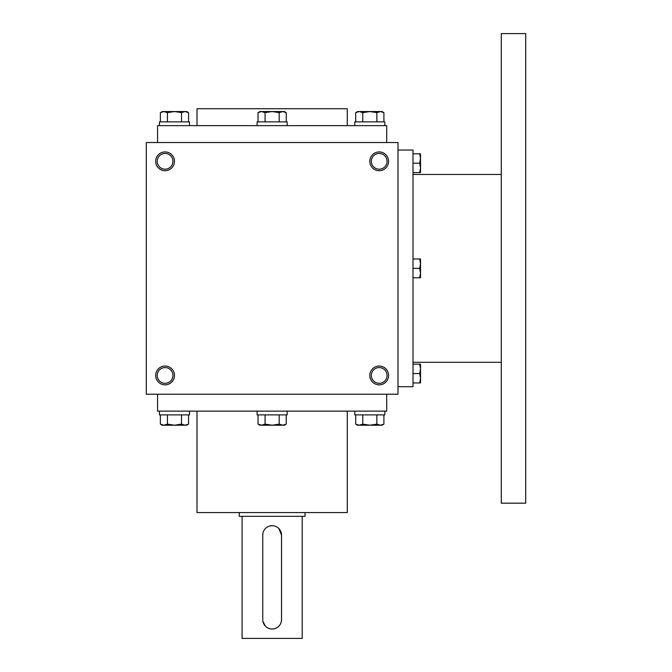 <?xml version="1.0" encoding="UTF-8"?>
<svg xmlns="http://www.w3.org/2000/svg" width="672" height="672" viewBox="0 0 672 672"><rect width="100%" height="100%" fill="white"/><g stroke="black" fill="none" stroke-linecap="round" stroke-linejoin="round"><path stroke-width="1.01" d="M397.984 142.54L146.294 142.54L146.294 394.229L397.984 394.229L397.984 142.54M174.468 375.446A9.391 9.391 0 0 0 160.381 367.307A9.391 9.391 0 0 0 160.381 383.578A9.391 9.391 0 0 0 174.468 375.446M155.686 161.322A9.391 9.391 0 0 1 169.772 153.191A9.391 9.391 0 0 1 169.772 169.453A9.391 9.391 0 0 1 155.686 161.322M388.592 375.446A9.391 9.391 0 0 0 374.506 367.307A9.391 9.391 0 0 0 374.506 383.578A9.391 9.391 0 0 0 388.592 375.446M369.81 161.322A9.391 9.391 0 0 1 383.897 153.191A9.391 9.391 0 0 1 383.897 169.453A9.391 9.391 0 0 1 369.81 161.322M157.567 142.54L157.567 125.639L386.711 125.639L386.711 142.54M197.005 125.639L197.005 108.73L347.273 108.73L347.273 125.639M197.005 411.13L197.005 512.56L347.273 512.56L347.273 411.13M157.567 394.229L157.567 411.13L386.711 411.13L386.711 394.229M371.33 161.322A7.862 7.862 0 0 1 383.132 154.51A7.862 7.862 0 0 1 383.132 168.134A7.862 7.862 0 0 1 371.33 161.322M387.064 375.446A7.862 7.862 0 0 0 375.27 368.634A7.862 7.862 0 0 0 375.27 382.259A7.862 7.862 0 0 0 387.064 375.446M157.214 161.322A7.862 7.862 0 0 1 169.008 154.51A7.862 7.862 0 0 1 169.008 168.134A7.862 7.862 0 0 1 157.214 161.322M172.948 375.446A7.862 7.862 0 0 0 161.146 368.634A7.862 7.862 0 0 0 161.146 382.259A7.862 7.862 0 0 0 172.948 375.446M397.984 150.049L413.011 150.049L413.011 386.711L397.984 386.711M501.287 174.468L413.011 174.468M501.287 33.6L501.287 503.168L525.706 503.168L525.706 33.6L501.287 33.6M419.681 277.771L420.521 273.076L419.681 268.38L420.521 263.684L419.681 258.989L420.521 258.989L420.521 277.771L413.011 277.771M419.681 258.989L413.011 258.989M419.681 268.38L413.011 268.38M419.681 382.956L420.521 378.26L419.681 373.565L420.521 368.869L419.681 364.174L420.521 364.174L420.521 382.956L413.011 382.956M419.681 364.174L413.011 364.174M419.681 373.565L413.011 373.565M419.681 172.595L420.521 167.899L419.681 163.204L420.521 158.508L419.681 153.812L420.521 153.812L420.521 172.595L413.011 172.595M419.681 153.812L413.011 153.812M419.681 163.204L413.011 163.204M286.238 121.876L286.238 112.636L282.71 111.552L284.348 111.552L286.238 112.636M258.04 112.636L259.93 111.552L282.71 111.552L279.191 112.636L272.143 111.552L265.087 112.636L261.568 111.552L258.04 112.636L258.04 121.876M257.116 125.639L257.116 121.876L287.162 121.876L287.162 125.639M279.191 121.876L279.191 112.636M265.087 121.876L265.087 112.636M383.905 121.876L383.905 112.636L380.386 111.552L382.015 111.552L383.905 112.636M355.715 112.636L357.596 111.552L380.386 111.552L376.858 112.636L369.81 111.552L362.762 112.636L359.234 111.552L355.715 112.636L355.715 121.876M354.782 125.639L354.782 121.876L384.838 121.876L384.838 125.639M376.858 121.876L376.858 112.636M362.762 121.876L362.762 112.636M188.563 121.876L188.563 112.636L185.044 111.552L186.682 111.552L188.563 112.636M160.373 112.636L162.263 111.552L185.044 111.552L181.516 112.636L174.468 111.552L167.42 112.636L163.892 111.552L160.373 112.636L160.373 121.876M159.44 125.639L159.44 121.876L189.496 121.876L189.496 125.639M181.516 121.876L181.516 112.636M167.42 121.876L167.42 112.636M279.191 414.884L279.191 424.124L282.71 425.216L286.238 424.124L286.238 414.884M286.238 424.124L284.348 425.216L259.93 425.216L258.04 424.124L261.568 425.216L265.087 424.124L272.143 425.216L279.191 424.124M287.162 411.13L287.162 414.884L257.116 414.884L257.116 411.13M258.04 414.884L258.04 424.124M265.087 414.884L265.087 424.124M376.858 414.884L376.858 424.124L380.386 425.216L383.905 424.124L383.905 414.884M383.905 424.124L382.015 425.216L357.596 425.216L355.715 424.124L359.234 425.216L362.762 424.124L369.81 425.216L376.858 424.124M384.838 411.13L384.838 414.884L354.782 414.884L354.782 411.13M355.715 414.884L355.715 424.124M362.762 414.884L362.762 424.124M181.516 414.884L181.516 424.124L185.044 425.216L188.563 424.124L188.563 414.884M188.563 424.124L186.682 425.216L162.263 425.216L160.373 424.124L163.892 425.216L167.42 424.124L174.468 425.216L181.516 424.124M189.496 411.13L189.496 414.884L159.44 414.884L159.44 411.13M160.373 414.884L160.373 424.124M167.42 414.884L167.42 424.124M281.534 619.618L281.534 535.097A9.391 9.391 0 0 0 272.143 525.706A9.391 9.391 0 0 0 262.752 535.097L262.752 619.618A9.391 9.391 0 0 0 272.143 629.009A9.391 9.391 0 0 0 281.534 619.618L281.35 621.457M305.012 512.56L305.012 516.314L239.266 516.314L239.266 512.56M273.983 628.824L272.152 629.009M270.304 628.824L268.54 628.295M265.499 626.262L262.937 621.474M262.752 535.097L262.928 533.257M270.295 525.89L272.126 525.706M273.974 525.882L275.738 526.42M278.779 528.452L281.534 535.097M302.19 516.314L302.19 638.4L242.088 638.4L242.088 516.314M501.287 362.292L413.011 362.292"/></g></svg>
